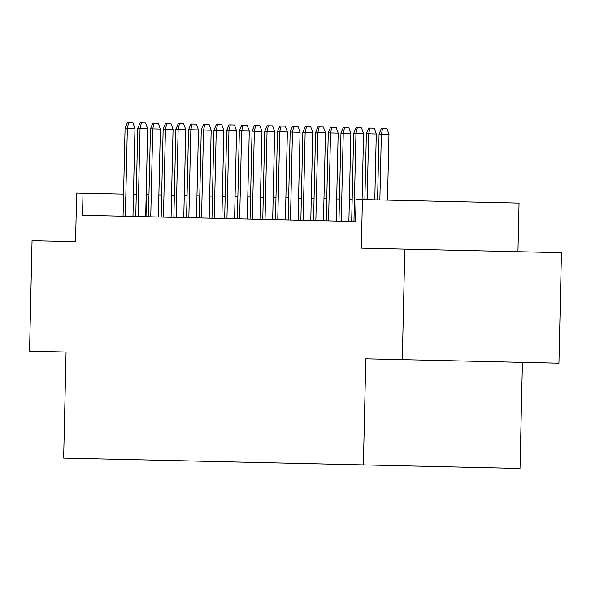 <?xml version="1.0" encoding="UTF-8"?>
<svg xmlns="http://www.w3.org/2000/svg" width="591" height="591" viewBox="0 0 591 591"><rect width="100%" height="100%" fill="white"/><g stroke="black" fill="none" stroke-linecap="round" stroke-linejoin="round"><path stroke-width="0.89" d="M517.952 251.707L519.053 203.09L356.07 199.396L355.568 221.492L82.511 215.294L83.013 193.198L76.66 193.05L75.559 241.667L32.054 240.685L29.55 351.172L66.066 352.007L63.658 458.077L363.391 464.881L520.021 468.434L522.429 362.357M402.308 359.631L558.946 363.192L561.45 252.697L404.82 249.143L402.308 359.631L365.799 358.803L363.391 464.881M347.523 221.307L351.675 221.403L353.669 133.448L355.959 133.5L353.957 221.455M362.423 199.536L361.315 248.154L404.82 249.143M148.969 194.69L146.169 194.631M136.27 194.402L133.47 194.343M123.563 194.114L83.013 193.198M352.177 199.307L349.377 199.241M339.478 199.019L336.678 198.953M326.771 198.731L323.979 198.665M314.072 198.443L311.28 198.377M301.373 198.155L298.581 198.088M288.674 197.867L285.881 197.8M275.975 197.579L273.175 197.512M263.268 197.291L260.476 197.224M250.569 196.995L247.777 196.936M237.87 196.707L235.078 196.648M225.171 196.419L222.379 196.36M212.472 196.131L209.672 196.072M199.765 195.843L196.973 195.784M187.066 195.555L184.274 195.495M174.367 195.266L171.575 195.207M161.668 194.978L158.876 194.919M146.007 216.734L146.509 194.638M132.968 216.439L134.97 128.491L127.346 128.313L125.351 216.269M125.063 128.262L127.39 122.566L128.661 122.596L127.346 128.313L125.063 128.262L123.061 216.217M128.661 122.596L132.894 122.692L134.97 128.491M145.674 216.727L147.669 128.779L140.045 128.602L138.05 216.557M137.762 128.55L140.089 122.854L141.36 122.884L140.045 128.602L137.762 128.55L135.767 216.505M141.36 122.884L145.593 122.98L147.669 128.779M158.373 217.015L160.368 129.067L152.744 128.89L150.749 216.845M150.461 128.838L152.796 123.142L154.066 123.172L152.744 128.89L150.461 128.838L148.467 216.794M154.066 123.172L158.299 123.268L160.368 129.067M171.072 217.303L173.067 129.355L165.45 129.178L163.448 217.133M163.16 129.126L165.495 123.43L166.765 123.46L165.45 129.178L163.16 129.126L161.166 217.082M166.765 123.46L170.998 123.556L173.067 129.355M183.771 217.591L185.766 129.643L178.15 129.466L176.155 217.422M175.859 129.414L178.194 123.718L179.465 123.748L178.15 129.466L175.859 129.414L173.865 217.37M179.465 123.748L183.698 123.844L185.766 129.643M196.471 217.88L198.465 129.931L190.849 129.754L188.854 217.71M188.566 129.702L190.893 124.007L192.164 124.036L190.849 129.754L188.566 129.702L186.564 217.658M192.164 124.036L196.397 124.132L198.465 129.931M209.177 218.168L211.172 130.219L203.548 130.042L201.553 217.998M201.265 129.99L203.592 124.295L204.863 124.324L203.548 130.042L201.265 129.99L199.27 217.946M204.863 124.324L209.096 124.42L211.172 130.219M221.876 218.456L223.871 130.508L216.247 130.33L214.252 218.286M213.964 130.279L216.299 124.583L217.569 124.612L216.247 130.33L213.964 130.279L211.97 218.234M217.569 124.612L221.802 124.708L223.871 130.508M234.575 218.744L236.57 130.796L228.953 130.618L226.951 218.574M226.663 130.567L228.998 124.871L230.268 124.9L228.953 130.618L226.663 130.567L224.669 218.522M230.268 124.9L234.501 124.996L236.57 130.796M247.274 219.032L249.269 131.084L241.653 130.906L239.658 218.862M239.362 130.855L241.697 125.159L242.967 125.189L241.653 130.906L239.362 130.855L237.368 218.81M242.967 125.189L247.201 125.285L249.269 131.084M259.974 219.32L261.968 131.372L254.352 131.195L252.357 219.15M252.069 131.143L254.396 125.447L255.667 125.477L254.352 131.195L252.069 131.143L250.067 219.098M255.667 125.477L259.9 125.573L261.968 131.372M272.673 219.608L274.675 131.66L267.051 131.483L265.056 219.438M264.768 131.431L267.095 125.735L268.366 125.765L267.051 131.483L264.768 131.431L262.773 219.387M268.366 125.765L272.599 125.861L274.675 131.66M285.379 219.896L287.374 131.948L279.75 131.771L277.755 219.726M277.467 131.719L279.802 126.023L281.065 126.053L279.75 131.771L277.467 131.719L275.472 219.675M281.065 126.053L285.298 126.149L287.374 131.948M298.078 220.184L300.073 132.236L292.456 132.059L290.454 220.015M290.166 132.007L292.501 126.311L293.771 126.341L292.456 132.059L290.166 132.007L288.172 219.963M293.771 126.341L298.004 126.437L300.073 132.236M310.777 220.473L312.772 132.524L305.155 132.347L303.161 220.303M302.865 132.295L305.2 126.6L306.47 126.629L305.155 132.347L302.865 132.295L300.871 220.251M306.47 126.629L310.703 126.725L312.772 132.524M323.476 220.761L325.471 132.812L317.855 132.635L315.86 220.591M315.564 132.583L317.899 126.888L319.17 126.917L317.855 132.635L315.564 132.583L313.57 220.539M319.17 126.917L323.403 127.013L325.471 132.812M336.176 221.049L338.178 133.101L330.554 132.923L328.559 220.879M328.271 132.872L330.598 127.176L331.869 127.205L330.554 132.923L328.271 132.872L326.269 220.827M331.869 127.205L336.102 127.301L338.178 133.101M348.882 221.337L350.877 133.389L343.253 133.211L341.258 221.167M340.97 133.16L343.297 127.464L344.568 127.493L343.253 133.211L340.97 133.16L338.975 221.115M344.568 127.493L348.801 127.59L350.877 133.389M353.669 133.448L356.004 127.752L357.274 127.782L355.959 133.5L363.576 133.677L362.084 199.529M357.274 127.782L361.507 127.878L363.576 133.677M374.783 199.817L376.275 133.965L368.658 133.788L367.159 199.647M366.368 133.736L368.703 128.04L369.973 128.07L368.658 133.788L366.368 133.736L364.876 199.595M369.973 128.07L374.206 128.166L376.275 133.965M387.482 200.105L388.974 134.253L381.358 134.076L379.865 199.935M379.067 134.024L381.402 128.328L382.673 128.358L381.358 134.076L379.067 134.024L377.575 199.884M382.673 128.358L386.906 128.454L388.974 134.253"/></g></svg>

